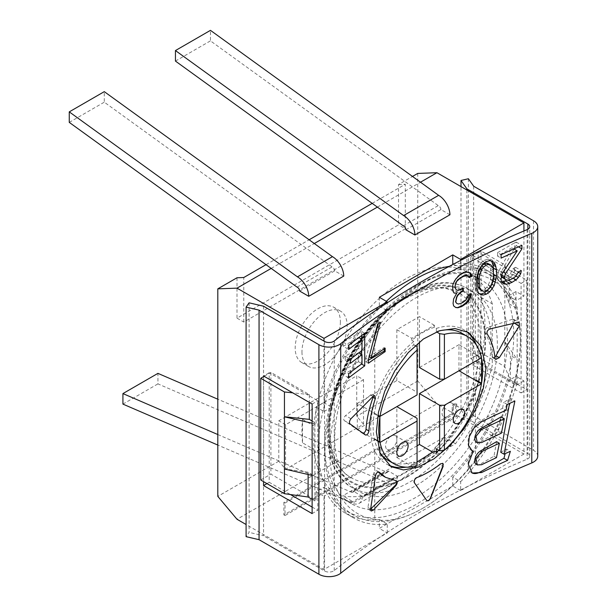 <?xml version="1.0" encoding="UTF-8"?>
<svg xmlns="http://www.w3.org/2000/svg" width="607" height="607" viewBox="0 0 607 607"><rect width="100%" height="100%" fill="white"/><g stroke="black" fill="none" stroke-linecap="round" stroke-linejoin="round"><path stroke-width="0.46" stroke-dasharray="3.04 2.28" d="M464.363 272.497L463.748 272.148L465.797 271.655L470.349 272.915M467.845 271.86L468.71 272.361M263.552 376.644L263.552 481.639M249.098 302.817L249.098 532.377L246.093 536.649M263.552 306.209L263.552 535.769L249.098 532.377M466.874 189.999L466.874 418.382L527.87 453.596A6.389 3.688 180 0 1 529.744 456.206A6.389 3.688 180 0 1 527.104 459.196A862.623 498.028 0 0 0 334.245 570.542A6.389 3.688 180 0 1 324.548 570.982L263.552 535.769M312.127 507.073L317.772 510.335L317.772 400.772L269.204 372.728L269.204 482.292L290.412 494.538M518.484 246.867L516.208 245.554L516.208 242.087A862.623 498.028 0 0 0 514.607 242.785L514.607 247.944L514.152 248.771M516.208 245.554L514.607 247.944M501.663 277.316L503.203 277.816L507.816 275.844L510.373 273.674L512.938 268.726L514.607 267.755A862.623 498.028 0 0 1 515.624 267.315L515.039 270.35L512.938 274.273L515.973 276.026M514.607 267.755L514.607 271.041M478.377 382.107L475.402 392.812L475.402 461.305C458.482 482.163 441.016 497.77 423.003 508.142L422.707 508.309A138.176 79.775 -60 0 1 353.623 515.153A138.176 79.775 -60 0 1 332.439 404.429A138.176 79.775 -60 0 1 422.707 282.665A138.176 79.775 -60 0 1 491.799 275.821A138.176 79.775 -60 0 1 520.419 339.078A138.176 79.775 -60 0 1 422.707 508.309M476.647 345.527L480.251 365.452L478.513 381.454M388.912 465.25A77.476 44.728 -60 0 1 386.34 463.953A77.476 44.728 -60 0 1 374.762 450.918L374.762 519.41A134.822 77.84 -60 0 1 374.762 332.416C389.004 310.018 405.089 293.606 423.003 283.173C441.016 272.862 458.49 269.903 475.402 274.303L475.402 342.803M374.762 332.416L374.762 400.908C372.038 410.856 370.68 420.12 370.687 428.709C370.672 437.275 372.038 444.681 374.762 450.918M374.762 519.41C389.004 522.27 405.089 518.515 423.003 508.142M434.4 327.294C426.713 329.768 419.179 334.116 411.812 340.337L411.812 338.327A862.623 498.028 180 0 1 434.4 325.284L434.4 327.294L436.38 328.44L436.38 331.771A73.485 42.422 120 0 1 437.685 331.376M417.062 462.003L411.812 464.143L411.812 466.153A862.623 498.028 180 0 1 434.4 453.11L434.4 451.1M470.827 358.707L516.011 384.792L517.21 384.102L510.434 380.187L504.713 366.537L480.994 352.842L480.994 251.101L504.713 264.796L509.235 279.144L470.827 256.973L470.827 358.707L472.527 357.728L472.527 364.906L521.094 392.949L521.094 283.386L472.527 255.342L472.527 357.728L478.172 354.473L478.172 361.643L526.739 389.686L526.739 280.123L478.172 252.08L472.527 255.342M468.399 178.739L468.399 408.299L461.001 410.036L461.001 186.607M461.001 410.036L466.874 418.382M473.665 186.22L473.665 415.78L468.399 408.299M537.734 456.206A14.378 8.301 0 0 0 533.523 450.333L473.665 415.78M470.827 256.973L478.172 252.732L478.172 252.08M480.994 251.101L478.172 252.732L478.172 354.473L480.994 352.842M472.527 364.906L478.172 361.643M417.737 173.42L417.737 380.961L436.941 403.837L237.011 519.266M516.011 384.792L516.011 376.317L523.917 380.885L523.917 454.051L436.941 403.837M523.917 230.971L523.917 296.102L516.011 291.535L516.011 307.84L509.235 303.925L509.235 279.144M363.517 424.255L356.741 416.182L356.741 375.794L278.803 420.795L278.803 461.176L285.578 469.249L363.517 424.255L363.517 379.709L356.741 375.794M278.803 461.176L217.807 496.389M417.737 380.961L356.741 416.182M237.011 277.763L237.011 318.144L398.533 224.886L398.533 184.505L412.502 176.44M340.368 321.862A31.951 18.445 -60 0 1 326.422 354.018A31.951 18.445 -60 0 1 301.8 362.576A31.951 18.445 -60 0 1 295.184 347.948A31.951 18.445 -60 0 1 309.13 315.799A31.951 18.445 -60 0 1 333.744 307.233A31.951 18.445 -60 0 1 340.368 321.862M271.2 268.408L314.305 243.521M377.379 207.101L420.484 182.214M266.033 264.667L309.138 239.78M372.212 203.368L405.317 184.255L405.317 228.801L398.533 224.886M398.533 184.505L405.317 184.255M405.878 229.772L440.894 209.559L449.931 214.779M299.699 291.079L334.715 270.859L343.752 276.079M440.894 209.559A3.194 1.844 -120 0 0 438.284 205.606L210.462 40.866L210.462 30.35M403.268 225.827L438.284 205.606M334.715 270.859A3.194 1.844 -120 0 0 332.105 266.905L104.283 102.166L104.283 91.649M297.089 287.126L332.105 266.905M175.446 61.087L210.462 40.866M69.266 122.386L104.283 102.166M460.66 260.403L460.66 268.347A140.574 81.163 120 0 1 494.242 274.463A140.574 81.163 120 0 1 516.329 300.488L523.917 296.102M453.406 264.159L460.66 268.347M517.21 384.102L517.141 307.188L516.011 307.84M523.917 454.051L460.66 490.577L460.66 481.677L452.754 477.11A140.574 81.163 -60 0 0 508.423 380.703L516.011 376.317M452.754 477.11L452.754 486.01L379.337 528.401L387.243 532.961L323.986 569.487L246.093 524.509M323.986 569.487L323.986 496.314L316.08 491.746L323.668 487.36A140.574 81.163 -60 0 0 345.755 513.385A140.574 81.163 -60 0 0 379.337 519.501L379.337 528.401M316.08 491.746L316.08 500.229L270.897 474.143L270.897 372.402L309.304 394.573L309.304 402.403M312.127 420.985L316.08 423.269L314.95 423.921L314.881 476.138L314.881 500.919L316.08 500.229M316.08 423.269L316.08 406.963L323.986 411.531L323.986 341.096M379.337 297.278L379.337 306.171A140.574 81.163 -60 0 0 323.668 402.585L316.08 406.963M452.754 263.779A140.574 81.163 -60 0 1 486.336 269.903A140.574 81.163 -60 0 1 508.423 295.92L516.329 300.488M516.011 291.535L508.423 295.92M386.333 301.315A138.176 79.775 120 0 0 346.954 511.306A138.176 79.775 120 0 0 416.045 504.463A138.176 79.775 120 0 0 506.314 382.698A138.176 79.775 120 0 0 485.137 271.974A138.176 79.775 120 0 0 449.218 266.367M517.141 307.188L504.713 289.577L509.235 303.925M504.713 264.796L504.713 289.577M504.887 289.683L504.713 366.537M510.434 380.187L510.434 355.406L517.21 359.321M504.713 341.756L510.434 355.406M504.887 341.855L517.141 359.359M523.917 380.885L516.329 385.263L508.423 380.703M460.66 481.677A140.574 81.163 120 0 0 516.329 385.263M460.66 490.577L452.754 486.01M388.343 470.994L353.327 491.215L362.387 496.443L393.45 478.506L397.403 476.222L388.343 470.994A3.194 1.844 60 0 1 387.706 472.079A3.194 1.844 60 0 1 385.764 471.692L217.807 399.201M323.986 411.531L331.581 407.145A140.574 81.163 120 0 1 387.243 310.738L387.243 302.817M323.668 402.585L331.581 407.145M379.337 306.171L387.243 310.738M314.95 423.921L312.127 423.261M312.127 475.44L314.714 476.04L308.106 472.223L284.448 468.923M314.881 500.919L312.127 499.326M308.106 474.499L308.106 472.223M260.729 480.008L270.897 474.143M266.943 483.597L269.204 482.292M264.121 376.317L270.897 372.402M269.204 372.728L263.552 375.991M312.127 513.598L317.772 510.335M312.127 404.034L317.772 400.772M309.304 394.573L292.733 392.835M323.668 487.36L331.581 491.928L323.986 496.314M379.337 519.501L387.243 524.069A140.574 81.163 120 0 1 353.669 517.946A140.574 81.163 120 0 1 331.581 491.928M387.243 532.961L387.243 524.069M362.387 496.443A15.972 9.226 60 0 1 359.086 503.362A15.972 9.226 60 0 1 351.096 502.573L386.113 482.36L157.941 383.882L157.941 373.366M397.403 476.222A15.972 9.226 60 0 1 394.102 483.149A15.972 9.226 60 0 1 386.113 482.36M366.34 494.159L366.309 494.864L393.419 479.219L393.45 478.506M351.096 502.573L217.807 445.052M217.807 434.536L350.747 491.905L385.764 471.692M353.327 491.215A3.194 1.844 60 0 1 352.69 492.3A3.194 1.844 60 0 1 350.747 491.905M122.925 404.103L157.941 383.882M475.402 274.303A134.822 77.84 -60 0 1 520.419 341.817A134.822 77.84 -60 0 1 475.402 461.305M374.762 400.908A77.476 44.728 -60 0 1 413.784 341.483L413.784 344.814A73.485 42.422 120 0 0 374.367 413.094L374.253 413.762A73.485 42.422 120 0 0 374.253 438.649L374.367 439.187A73.485 42.422 120 0 0 379.557 452.071M388.343 460.501A73.485 42.422 120 0 0 413.784 461.942L413.784 465.281A77.476 44.728 -60 0 1 406.045 467.17M475.911 379.952A73.485 42.422 120 0 0 475.911 355.072L475.797 354.534A73.485 42.422 120 0 0 461.821 333.22M436.38 328.44A77.476 44.728 -60 0 1 463.816 329.76A77.476 44.728 -60 0 1 466.077 331.232M475.402 392.812A77.476 44.728 -60 0 1 438.717 450.25M436.38 448.899A73.485 42.422 120 0 0 475.797 380.619M417.062 394.967L417.062 392.228L396.841 380.559L357.311 403.382L374.253 413.162M357.311 403.382L357.311 429.468L374.253 439.248M374.253 438.649L376.803 440.121M374.253 413.762L377.812 415.818M458.968 370.771L458.968 344.685L475.911 354.473M458.968 344.685L419.437 367.516M475.797 354.534L481.45 357.796M374.367 413.094L377.926 415.15M475.911 355.072L481.04 358.031M357.311 429.468L379.383 416.721M374.367 439.187L376.864 440.621M417.062 445.834L396.841 457.511L396.841 406.644M396.841 380.559L396.841 329.684L419.437 316.642L419.437 341.984M396.841 457.511L411.812 466.153M413.784 465.281L411.812 464.143M417.062 418.314L417.062 463.839L413.784 461.942M417.062 346.711L417.062 392.228M413.784 344.814L415.165 345.611M413.784 341.483L411.812 340.337M396.841 329.684L411.812 338.327M432.92 452.253L434.4 453.11M434.4 325.284L419.437 316.642M447.67 416.425A7.99 4.613 -60 0 1 443.679 416.819A7.99 4.613 -60 0 1 442.457 410.423A7.99 4.613 -60 0 1 447.67 403.382A7.99 4.613 -60 0 1 451.669 402.987A7.99 4.613 -60 0 1 452.89 409.384A7.99 4.613 -60 0 1 447.67 416.425M391.196 449.028A7.99 4.613 -60 0 1 387.198 449.43A7.99 4.613 -60 0 1 385.976 443.027A7.99 4.613 -60 0 1 391.196 435.985A7.99 4.613 -60 0 1 395.187 435.591A7.99 4.613 -60 0 1 396.417 441.995A7.99 4.613 -60 0 1 391.196 449.028M405.317 228.801L243.786 322.059L237.011 318.144M243.786 322.059L243.786 277.513M363.517 379.709L285.578 424.71L285.578 469.249M285.578 424.71L278.803 420.795M301.96 351.863A31.951 18.445 120 0 0 308.576 366.484A31.951 18.445 120 0 0 333.197 357.925A31.951 18.445 120 0 0 347.143 325.777A31.951 18.445 120 0 0 340.527 311.148A31.951 18.445 120 0 0 315.906 319.707A31.951 18.445 120 0 0 301.96 351.863M521.094 283.386L526.739 280.123M521.094 392.949L526.739 389.686M514.008 249.022L501.663 271.071L503.211 271.959M501.663 271.071L500.638 274.44L501.716 275.054M500.638 274.44L500.638 275.821L501.443 276.291M500.638 275.821L501.344 276.845M503.203 277.816L507.384 280.229M505.76 277.027L510.267 279.63M507.816 275.844L512.581 278.598M510.373 273.674L515.487 276.625M511.913 271.397L517.24 274.47M512.938 268.726L518.408 271.883M515.624 267.315L521.33 270.616M515.039 270.35L518.257 272.202M512.938 274.273L510.889 276.845L513.203 278.181M510.889 276.845L507.3 279.607L508.112 280.077M507.3 279.607L506.67 279.979M501.572 281.815L500.13 281.671L503.939 283.871M500.13 281.671L498.074 280.077L501.648 282.141M498.074 280.077L497.565 277.596L501.079 279.63M497.565 277.596L497.565 276.208L501.079 278.241M497.565 276.208L498.074 273.142L501.648 275.206M498.074 273.142L499.106 270.464L502.793 272.596M499.106 270.464L511.913 247.808L513.826 248.916M511.913 247.808L497.565 256.093L501.079 258.119M497.565 256.093L497.565 252.626L501.079 254.652M516.208 242.087L521.921 245.38M497.565 252.626L514.607 242.785M494.872 357.182A3.194 1.844 -60 0 1 492.709 357.743A3.194 1.844 -60 0 1 492.057 356.499A89.457 51.648 120 0 0 484.963 332.727A3.194 1.844 -60 0 1 485.152 329.821A3.194 1.844 -60 0 1 487.429 327.53L512.505 319.236A3.194 1.844 -60 0 1 513.636 319.297A3.194 1.844 -60 0 1 513.712 322.841L513.439 323.356M362.994 433.246A3.194 1.844 -60 0 1 362.167 433.117A3.194 1.844 -60 0 1 362.083 433.064L344.359 420.621A3.194 1.844 -60 0 1 345.565 415.62L370.642 394.952A3.194 1.844 -60 0 1 372.713 394.467A3.194 1.844 -60 0 1 373.366 396.113M370.665 508.962A3.194 1.844 -60 0 1 368.563 509.478A3.194 1.844 -60 0 1 367.948 507.46L373.32 474.439A3.194 1.844 -60 0 1 374.891 471.571A3.194 1.844 -60 0 1 377.129 470.926A3.194 1.844 -60 0 1 377.379 471.123A89.457 51.648 120 0 0 378.161 471.92M384.307 476.616A89.457 51.648 120 0 0 395.703 480.463A3.194 1.844 -60 0 1 396.105 480.6A3.194 1.844 -60 0 1 396.348 480.79M426.964 500.676A3.194 1.844 -60 0 1 426.873 500.623A3.194 1.844 -60 0 1 426.516 500.289L414.133 482.686A3.194 1.844 -60 0 1 414.255 479.796A3.194 1.844 -60 0 1 416.523 477.443A89.457 51.648 120 0 0 440.424 463.642A3.194 1.844 -60 0 1 442.442 463.194A3.194 1.844 -60 0 1 442.602 463.3M493.468 270.381L493.696 274.546M493.468 274.417L492.952 278.181L493.483 278.484M492.952 278.181L492.444 280.555L493.165 280.973M492.444 280.555L491.42 283.924L491.86 284.182M491.42 283.924L489.879 286.891L490.342 287.157M489.879 286.891L487.982 289.531M479.181 293.538L480.258 294.357M478.604 293.401L477.072 292.21L478.597 293.09M477.072 292.21L476.047 290.025L477.489 290.859M476.047 290.025L475.531 288.242L476.935 289.053M475.531 288.242L475.023 285.062L476.389 285.851M475.023 285.062L475.023 278.818L476.389 279.607M475.023 278.818L475.531 275.054L476.935 275.866M475.531 275.054L476.047 272.68L477.489 273.514M476.047 272.68L477.072 269.311L478.597 270.191M477.072 269.311L478.604 266.344L480.258 267.3M478.604 266.344L481.169 262.785L483.035 263.863M481.169 262.785L484.242 260.312L486.382 261.549M484.242 260.312L487.315 259.235L489.75 260.638M487.315 259.235L489.879 259.834L492.565 261.389M489.879 259.834L491.579 261.124M480.145 289.736L481.677 290.237L484.242 289.456L486.806 287.278L488.339 285.002L490.395 279.66L490.904 275.199L493.696 276.815M488.339 263.499L490.395 266.481L490.904 275.199M493.127 281.238L490.395 279.66M488.339 285.002L490.873 286.466M486.806 287.278L489.189 288.659M484.242 289.456L486.382 290.692M481.677 290.237L483.597 291.345M490.395 266.481L493.127 268.059M490.904 270.343L493.696 271.959M453.08 283.962L454.142 281.314M454.013 281.238L455.743 279.076M455.546 278.962L457.89 276.557M457.595 276.39L459.651 274.516L460.038 274.743M463.748 272.148L459.651 274.516M465.797 271.655L466.533 272.08M466.821 275.229L468.361 277.118L468.862 276.83M456.062 289.767L457.595 290.267L461.115 289.44M462.724 288.606L462.724 287.999L460.675 289.182M456.57 303.348L458.11 303.849L461.115 303.318M470.205 294.501L470.41 293.28L467.845 294.759L465.281 299.706L460.675 303.06M455.607 307.415L453.497 305.814L453.08 303.386M456.57 292.938L453.497 298.879L452.989 303.333M454.089 293.029L452.989 291.542L452.541 289.107M452.989 283.909L452.473 289.061M468.361 277.118L469.257 277.634M467.845 276.026L468.71 276.526M462.724 287.999L463.278 288.325M462.724 301.876L463.278 302.195M465.281 299.706L465.986 300.108M466.821 297.43L467.618 297.893M467.845 294.759L468.71 295.252M470.41 293.28L471.442 293.871M368.381 363.252L365.748 361.726L365.748 358.259L368.381 359.776M365.748 358.259L375.991 323.205L377.63 324.146M375.991 323.205L379.064 321.429L380.445 322.218M372.326 344.495L368.821 356.484L369.177 356.688M379.064 321.429L378.434 323.599M368.821 356.484L384.193 347.606L385.157 348.168M384.193 347.606L384.193 348.82M368.381 360.209L365.748 361.726M361.643 335.512L361.643 331.483L343.198 342.136L343.198 346.301L348.653 349.45M343.198 346.301L358.57 337.424L358.57 348.524L362.007 350.512M343.198 342.136L348.653 345.284M361.643 331.483L364.731 333.266M361.643 363.957L361.643 354.465M361.643 350.778L361.643 339.199M358.57 348.524L345.246 356.218L345.246 360.376L358.57 352.69L358.57 361.704L343.198 370.581L343.198 374.747L348.653 377.888M343.198 374.747L360.778 364.595M343.198 370.581L348.653 373.73M358.57 361.704L362.007 363.692M345.246 360.376L350.406 363.358M345.246 356.218L350.406 359.192M507.24 404.452L503.635 402.373L510.411 398.465L514.888 401.045M510.411 398.465L509.523 403.427M500.76 452.291L506.413 449.036L510.366 451.312M506.413 449.036L505.183 453.641M471.897 472.868A17.573 10.144 -60 0 1 471.647 472.732A17.573 10.144 -60 0 1 472.542 450.978M471.897 450.69A17.573 10.144 -60 0 1 471.647 450.553A17.573 10.144 -60 0 1 468.953 436.471A17.573 10.144 -60 0 1 480.433 420.992L502.588 408.192L506.063 410.203M502.588 408.192L503.635 402.373M476.434 464.431A7.99 4.613 120 0 0 480.433 464.029L481.624 464.719M496.594 441.661L493.984 456.206L480.433 464.029M476.434 442.253A7.99 4.613 120 0 0 480.433 441.858L481.624 442.549M501.025 416.926L498.415 431.471L480.433 441.858M493.984 456.206L496.473 457.64M498.415 431.471L501.397 433.193M416.045 297.733A115.019 66.406 -60 0 1 473.551 292.035A115.019 66.406 -60 0 1 491.184 384.201A115.019 66.406 -60 0 1 416.045 485.554A115.019 66.406 -60 0 1 358.54 491.253A115.019 66.406 -60 0 1 340.906 399.087A115.019 66.406 -60 0 1 416.045 297.733M324.548 444.468A129.39 74.707 120 0 0 351.347 503.696A129.39 74.707 120 0 0 451.062 469.036A129.39 74.707 120 0 0 507.543 338.82A129.39 74.707 120 0 0 480.744 279.584A129.39 74.707 120 0 0 381.029 314.251A129.39 74.707 120 0 0 324.548 444.468M455.493 443.732L444.203 437.215A129.39 74.707 -60 0 1 342.712 495.805L354.002 502.33L455.493 443.732A129.39 74.707 120 0 0 492.292 365.3L480.994 358.775A129.39 74.707 -60 0 0 484.947 325.777A129.39 74.707 -60 0 0 480.994 297.339L480.994 358.775M302.521 442.814A129.39 74.707 -60 0 1 301.96 431.425A129.39 74.707 -60 0 1 302.521 419.376L302.521 442.814L313.819 449.339A129.39 74.707 120 0 0 340.057 497.179A129.39 74.707 120 0 0 354.002 502.33M444.203 437.215L342.712 495.805M480.994 297.339L492.292 303.857L492.292 365.3M492.292 303.857A129.39 74.707 120 0 0 469.446 273.059A129.39 74.707 120 0 0 374.489 302.893A129.39 74.707 120 0 0 313.819 425.894L313.819 449.339M302.521 419.376L313.819 425.894M404.748 297.733A107.029 61.793 -60 0 1 458.262 292.43A107.029 61.793 -60 0 1 474.666 378.191A107.029 61.793 -60 0 1 404.748 472.512A107.029 61.793 120 0 1 351.233 477.808A107.029 61.793 120 0 1 334.829 392.046A107.029 61.793 120 0 1 404.748 297.733M456.707 403.905L453.323 405.863L452.192 405.21L455.576 403.253L456.707 403.905L456.707 416.425L285.017 515.548L285.017 503.028L381.029 447.594L381.029 456.206L453.323 414.467L453.323 405.863M381.029 447.594L379.899 446.942L283.886 502.376L285.017 503.028M283.886 502.376L283.886 514.903L455.576 415.772L455.576 403.253M455.576 415.772L456.707 416.425M379.899 446.942L379.899 455.553L452.192 413.815L452.192 405.21M283.886 514.903L285.017 515.548M453.323 414.467L452.192 413.815M381.029 456.206L379.899 455.553M324.548 341.422L324.548 570.982M334.245 570.542L334.245 340.982M527.104 229.636L527.104 459.196M527.87 229.256L527.87 453.596M533.523 220.781L533.523 450.333M512.505 319.236L517.915 322.363M489.872 328.941L487.429 327.53M513.712 322.841L514.273 323.167M492.057 356.499L494.971 358.183M484.963 332.727L487.171 334.002M370.642 394.952L373.085 396.363M350.967 418.747L345.565 415.62M362.083 433.064L365.422 434.991M344.359 420.621L349.935 423.838M367.948 507.46L370.657 509.023M373.32 474.439L375.513 475.706M377.379 471.123L378.715 471.889M395.703 480.463L396.234 480.774M480.433 420.992L481.624 421.675M409.831 294.145A115.019 66.406 -60 0 1 467.337 288.446A115.019 66.406 -60 0 1 484.97 380.612A115.019 66.406 -60 0 1 409.831 481.966A115.019 66.406 -60 0 1 352.326 487.664A115.019 66.406 -60 0 1 334.692 395.498A115.019 66.406 -60 0 1 409.831 294.145M407.009 477.072A111.02 64.099 120 0 0 485.517 341.104A111.02 64.099 120 0 0 407.009 295.776A111.02 64.099 120 0 0 328.501 431.752A111.02 64.099 120 0 0 407.009 477.072M407.009 296.428A110.224 63.636 -60 0 1 484.947 341.43A110.224 63.636 -60 0 1 407.009 476.419A110.224 63.636 -60 0 1 329.07 431.425A110.224 63.636 -60 0 1 407.009 296.428M529.744 456.206L529.744 226.646M345.755 513.385L353.669 517.946M359.086 503.362L394.102 483.149M352.69 492.3L387.706 472.079M486.336 269.903L494.242 274.463M346.954 511.306L353.623 515.153M485.137 271.974L491.799 275.821M520.419 341.817L520.419 339.078M443.679 416.819L454.977 423.345M451.669 402.987L462.959 409.505M391.158 466.73L386.34 463.953M468.634 332.537L463.816 329.76M387.198 449.43L398.496 455.948M395.187 435.591L406.485 442.116M308.576 366.484L301.8 362.576M340.527 311.148L333.744 307.233M513.636 319.297L519.197 322.507M492.709 357.743L495.691 359.465M374.959 395.764L372.713 394.467M365.49 435.037L362.167 433.117M368.563 509.478L371.211 511.011M377.129 470.926L378.988 471.996M396.105 480.6L396.621 480.896M471.647 472.732L472.163 473.028M471.647 450.553L472.163 450.849M473.551 292.035L467.337 288.446C462.314 285.525 456.654 283.712 450.371 283.006C437.814 281.489 423.633 285.131 407.836 293.947C379.246 310.033 350.694 345.74 337.143 383.123C318.296 432.336 328.683 475.956 352.326 487.664L358.54 491.253M340.057 497.179L351.347 503.696M469.446 273.059L480.744 279.584M351.233 477.808C334.73 469.59 323.523 439.787 334.199 398.958C344.01 358.335 375.445 314.957 406.349 297.893L426.82 289.349L444.218 287.938L458.262 292.43"/><path stroke-width="0.91" d="M470.349 272.915L466.533 272.08L464.363 272.497A854.633 493.415 180 0 0 460.038 274.743L455.743 279.076L453.08 283.962L452.541 286.329L453.08 291.595L454.142 293.105L456.813 293.082L453.611 298.94L453.08 303.386L453.611 305.882L455.743 307.521L457.89 307.779L461.654 306.505A854.633 493.415 0 0 1 462.739 305.943L466.533 303.303L468.71 300.806L470.895 296.922L471.442 293.871A854.633 493.415 180 0 0 468.71 295.252L465.986 300.108L463.278 302.195A854.633 493.415 180 0 0 461.115 303.318L458.422 304.031L456.813 303.485L455.743 301.967L456.813 297.24L457.89 295.29L461.115 292.217A854.633 493.415 0 0 1 463.278 291.094L463.278 288.325A854.633 493.415 180 0 0 461.115 289.44L457.89 290.434L456.282 289.896L455.212 287.688L455.212 284.911L456.813 281.284L460.576 277.93A854.633 493.415 0 0 1 463.816 276.246L467.618 275.692L469.257 277.634A854.633 493.415 0 0 1 471.988 276.253L470.349 272.915M531.785 233.369A854.633 493.415 0 0 0 340.717 343.683A14.378 8.301 180 0 1 318.903 344.685L259.052 310.131L259.052 539.691L318.903 574.245A14.378 8.301 0 0 0 340.717 573.243A854.633 493.415 180 0 1 531.785 462.929A14.378 8.301 0 0 0 537.734 456.206L537.734 226.646A14.378 8.301 180 0 1 531.785 233.369L531.785 462.929M485.919 368.73L483.377 388.245L475.979 408.64L464.461 428.254L449.87 445.576L433.944 458.854L417.973 467.215L403.427 469.939L391.158 466.73L380.179 453.611L376.355 431.987L378.487 412.229L384.77 391.189L394.846 370.748L408.154 352.675L423.405 339.01L439.521 330.732L454.977 328.539L468.634 332.537L481.366 346.673L485.919 368.73M489.872 328.941L517.915 322.363L519.197 322.507L519.288 326.058L499.318 357.682L495.691 359.465L494.971 358.183C494.128 348.729 491.533 340.664 487.171 334.002C486.571 331.839 487.474 330.147 489.872 328.941M350.967 418.747L373.085 396.363L374.959 395.764L375.316 398.571C371.719 409.846 369.587 420.636 368.919 430.955C368.267 433.876 367.098 435.227 365.422 434.991L349.935 423.838C349.063 422.548 349.412 420.848 350.967 418.747M396.234 480.774C397.691 481.632 397.539 483.293 395.779 485.759L373.29 510.176L371.211 511.011L370.657 509.023L375.513 475.706C376.401 472.747 377.637 471.571 379.208 472.178L385.582 477.345L396.621 480.896M443.156 466.335L430.613 498.142C429.301 500.608 427.996 501.359 426.698 500.396L414.49 482.884C413.883 480.805 414.657 479.044 416.819 477.61C424.627 474.674 432.594 470.076 440.72 463.816L442.784 463.391L443.156 466.335L442.807 466.13L430.424 498.036A3.194 1.844 -60 0 1 426.964 500.676M510.267 279.63A854.633 493.415 180 0 1 512.581 278.598L515.487 276.625L518.408 271.883A854.633 493.415 180 0 1 521.33 270.616L520.745 273.643L518.408 277.429L516.071 279.835L512.005 282.323A854.633 493.415 0 0 0 509.69 283.355L506.238 284.22L503.939 283.871L501.648 282.141L501.079 279.63L501.648 275.206L502.793 272.596L517.24 250.881A854.633 493.415 0 0 0 501.079 258.119L501.079 254.652A854.633 493.415 180 0 1 521.921 245.38L521.921 248.855L505.661 273.378L504.508 276.671L504.508 278.059L505.661 279.622L507.384 280.229L510.267 279.63M496.526 269.94L496.526 276.185L494.257 285.563L489.75 291.861L486.382 294.16L483.035 295.085L480.258 294.357L478.597 293.09L476.935 289.053L476.389 279.607L478.597 270.191L483.035 263.863L486.382 261.549L489.75 260.638L492.565 261.389L494.257 262.672L495.395 264.918L496.526 269.94L493.468 268.173L493.468 270.381M368.381 363.252L368.381 359.776L377.63 324.146A854.633 493.415 180 0 1 380.445 322.218L371.135 357.819A854.633 493.415 180 0 1 385.157 348.168L385.157 351.635A854.633 493.415 0 0 0 368.381 363.252M362.007 339.412A854.633 493.415 0 0 0 348.653 349.45L348.653 345.284A854.633 493.415 180 0 1 364.731 333.266L364.731 365.877A854.633 493.415 0 0 0 348.653 377.888L348.653 373.73A854.633 493.415 180 0 1 362.007 363.692L362.007 354.67A854.633 493.415 0 0 0 350.406 363.358L350.406 359.192A854.633 493.415 180 0 1 362.007 350.512L362.007 339.412L358.843 337.583M507.24 404.452A854.633 493.415 180 0 1 514.888 401.045L504.015 454.173A854.633 493.415 180 0 1 510.366 451.312L507.581 460.387A854.633 493.415 0 0 0 481.624 472.542L472.163 473.028L468.293 464.127L473.119 451.312L472.163 450.849L468.528 445.341L469.287 436.668L474.173 427.768L481.624 421.675A854.633 493.415 180 0 1 506.063 410.203L507.24 404.452M263.552 481.639L263.552 485.554L312.127 513.598L312.127 404.034L263.552 375.991L263.552 376.644L264.121 376.317M259.052 539.691L246.093 536.649L246.093 307.089L249.098 302.817L263.552 306.209L324.548 341.422A6.389 3.688 0 0 0 334.245 340.982A862.623 498.028 180 0 1 527.104 229.636A6.389 3.688 0 0 0 529.744 226.646A6.389 3.688 0 0 0 527.87 224.036L527.87 229.256M259.052 310.131L246.093 307.089M290.412 494.538L312.127 507.073M478.513 381.454L478.377 382.107M476.647 345.527L475.402 342.803A77.476 44.728 -60 0 0 466.077 331.232M438.717 450.25A77.476 44.728 -60 0 1 436.38 452.238L434.4 451.1L417.062 462.003M527.87 224.036L466.874 188.823L466.874 189.999M461.001 186.607L461.001 180.476L468.399 178.739L473.665 186.22L533.523 220.781A14.378 8.301 180 0 1 537.734 226.646M466.874 188.823L461.001 180.476M420.484 182.214L436.941 172.714L523.917 222.928L523.917 230.971M436.941 172.714L417.737 173.42L412.502 176.44M246.093 524.509L237.011 519.266L217.807 496.389L217.807 288.849L237.011 277.763L243.786 277.513L266.033 264.667M217.807 288.849L237.011 288.143L271.2 268.408M314.305 243.521L377.379 207.101M309.138 239.78L372.212 203.368M323.986 341.096L323.986 338.357L387.243 301.838L379.337 297.278L452.754 254.887L460.66 259.447L523.917 222.928M323.986 338.357L237.011 288.143M414.915 234.992L405.878 229.772A3.194 1.844 -120 0 0 403.268 225.827L175.446 61.087L175.446 50.563L403.617 215.561L438.633 195.34A15.972 9.226 60 0 1 449.931 214.779L414.915 234.992A15.972 9.226 -120 0 0 403.617 215.561M343.752 276.079L308.735 296.299L299.699 291.079A3.194 1.844 -120 0 0 297.089 287.126L69.266 122.386L69.266 111.87L297.438 276.86L332.454 256.647A15.972 9.226 -120 0 1 343.752 276.079M297.438 276.86A15.972 9.226 60 0 1 308.735 296.299M175.446 50.563L210.462 30.35L438.633 195.34M69.266 111.87L104.283 91.649L332.454 256.647M460.66 259.447L460.66 260.403M453.406 264.159L452.754 263.779L452.754 254.887M449.218 266.367A138.176 79.775 120 0 0 416.045 278.818A138.176 79.775 120 0 0 386.333 301.315M309.304 402.403L309.304 419.361L312.127 420.985M387.243 302.817L387.243 301.838M309.304 419.361L284.448 416.751L284.448 493.703L308.106 497.004L308.106 474.499M312.127 423.261L284.622 416.85M284.448 416.751L284.448 391.97L260.729 378.275L260.729 480.008L284.448 493.703M284.622 469.021L312.127 475.44M312.127 499.326L308.106 497.004M263.552 485.554L266.943 483.597M292.733 392.835L284.448 391.97M260.729 378.275L263.552 376.644M217.807 445.052L122.925 404.103L122.925 393.586L217.807 434.536M122.925 393.586L157.941 373.366L217.807 399.201M379.557 452.071A73.485 42.422 120 0 0 388.343 460.501L393.989 463.756A73.485 42.422 -60 0 1 380.012 442.442L417.062 421.053L417.062 418.314L396.841 406.644L379.383 416.721M406.045 467.17A77.476 44.728 -60 0 1 388.912 465.25M436.38 452.238L436.38 448.899L439.65 450.796L439.65 405.271L444.4 405.271L481.45 383.882L475.797 380.619L475.911 379.952L481.563 383.214L481.563 358.327A73.485 42.422 -60 0 1 481.563 383.214M444.4 334.343L444.4 379.185L439.65 379.185L439.65 333.668L444.4 334.343A73.485 42.422 -60 0 1 467.473 336.483L461.821 333.22A73.485 42.422 120 0 0 437.685 331.376M376.803 440.121L379.899 441.911A73.485 42.422 -60 0 1 379.899 417.024L379.899 441.911M377.812 415.818L379.899 417.024M439.65 379.185L419.437 367.516L419.437 341.984M444.4 379.185L481.45 357.796A73.485 42.422 -60 0 0 467.473 336.483M377.926 415.15L380.012 416.356A73.485 42.422 -60 0 1 417.062 350.125L417.062 346.711L415.165 345.611M417.062 350.125L417.062 394.967L380.012 416.356M439.65 405.271L419.437 393.602L458.968 370.771L475.911 380.559M481.04 358.031L481.563 358.327M376.864 440.621L380.012 442.442M419.437 393.602L419.437 444.468L417.062 445.834M419.437 444.468L432.92 452.253M439.65 333.668L436.486 331.839M444.4 405.271L444.4 450.113L439.65 450.796M481.45 383.882A73.485 42.422 -60 0 1 444.4 450.113M458.968 409.9A7.99 4.613 120 0 0 453.748 416.941A7.99 4.613 120 0 0 454.977 423.345A7.99 4.613 120 0 0 458.968 422.942A7.99 4.613 120 0 0 464.188 415.909A7.99 4.613 120 0 0 462.959 409.505A7.99 4.613 120 0 0 458.968 409.9M417.062 463.839L417.062 465.895A73.485 42.422 -60 0 1 393.989 463.756M417.062 421.053L417.062 465.895M402.494 442.511A7.99 4.613 120 0 0 397.274 449.552A7.99 4.613 120 0 0 398.496 455.948A7.99 4.613 120 0 0 402.494 455.553A7.99 4.613 120 0 0 407.707 448.512A7.99 4.613 120 0 0 406.485 442.116A7.99 4.613 120 0 0 402.494 442.511M503.211 271.959L505.661 273.378M521.921 248.855L518.484 246.867M501.716 275.054L504.508 276.671M501.443 276.291L504.508 278.059M501.344 276.845L505.661 279.622M518.257 272.202L520.745 273.643M515.973 276.026L518.408 277.429M513.203 278.181L516.071 279.835M508.112 280.077L512.005 282.323M506.67 279.979L505.252 280.791L509.69 283.355M505.252 280.791L502.179 281.876L506.238 284.22M502.179 281.876L501.572 281.815M513.826 248.916L517.24 250.881M513.439 323.356L495.987 355.755A3.194 1.844 -60 0 1 494.872 357.182M373.366 396.113A3.194 1.844 -60 0 1 373.108 397.297A89.457 51.648 120 0 0 366.013 429.278A3.194 1.844 -60 0 1 362.994 433.246M396.348 480.79A3.194 1.844 -60 0 1 395.218 485.433L370.869 508.78A3.194 1.844 -60 0 1 370.665 508.962M378.161 471.92A89.457 51.648 120 0 0 384.307 476.616L385.582 477.352M442.602 463.3A3.194 1.844 -60 0 1 442.807 466.13M493.696 274.546L496.526 276.185M493.483 278.484L495.957 279.918M493.165 280.973L495.395 282.263M491.86 284.182L494.257 285.563M490.342 287.157L492.565 288.446M487.982 289.531L487.315 290.45L489.75 291.861M487.315 290.45L484.242 292.923L486.382 294.16M484.242 292.923L481.169 294L483.035 295.085M481.169 294L479.181 293.538M491.579 261.124L494.257 262.672M491.442 261.086L492.444 263.21L495.395 264.918M492.444 263.21L492.952 265.001L495.957 266.731M492.952 265.001L493.468 268.173M490.873 264.963L486.806 262.998L484.242 263.779L481.677 265.957L480.145 268.233L478.096 273.575L477.58 278.036L479.151 278.939L479.705 287.688L481.92 290.768L483.597 291.345L486.382 290.692L489.189 288.659L490.873 286.466L493.127 281.238L493.696 276.815L493.127 268.059L490.873 264.963L489.189 264.371L486.382 265.016L483.597 267.057L481.92 269.258L479.705 274.508L479.151 278.939M481.92 290.768L480.145 289.736L478.096 286.762L477.58 278.036M478.096 286.762L479.705 287.688M477.58 282.892L479.151 283.795M478.096 273.575L479.705 274.508M480.145 268.233L481.92 269.258M481.677 265.957L483.597 267.057M484.242 263.779L486.382 265.016M486.806 262.998L489.189 264.371M469.59 272.657L470.918 275.639L471.988 276.253M468.862 276.83L470.918 275.639M467.618 275.692L465.797 275.13L463.232 275.912L463.816 276.246M456.282 289.896L455.038 287.581L455.546 283.128L457.595 279.857L463.232 275.912M456.813 303.485L455.546 301.854L456.57 297.104L457.595 295.123L460.675 291.959L462.724 290.776L462.724 288.606M470.205 294.501L469.894 296.353L467.845 300.306L465.797 302.878L462.208 305.64L462.739 305.943M455.607 307.415L457.595 307.612L462.208 305.64M456.813 293.082L454.089 293.029M470.41 273.856L471.442 274.447M465.797 275.13L466.533 275.548M460.159 277.687L460.576 277.93M462.724 290.776L463.278 291.094M460.675 291.959L461.115 292.217M469.894 296.353L470.895 296.922M467.845 300.306L468.71 300.806M465.797 302.878L466.533 303.303M461.183 306.232L461.654 306.505M369.177 356.688L371.135 357.819M378.434 323.599L372.326 344.495M384.193 348.82L384.193 351.074L385.157 351.635M384.193 351.074L368.381 360.209M360.778 364.595L361.643 364.094L364.731 365.877M361.643 354.465L361.643 350.778M361.643 339.199L361.643 335.512M358.843 352.842L362.007 354.67M509.523 403.427L500.76 452.291L504.015 454.173M505.183 453.641L503.947 458.285L507.581 460.387M503.947 458.285L480.433 471.859A17.573 10.144 -60 0 1 471.897 472.868M471.897 450.69A17.573 10.144 -60 0 0 472.542 450.978L473.119 451.312M477.307 464.932L476.434 464.431A7.99 4.613 120 0 1 475.213 458.027A7.99 4.613 120 0 1 480.433 450.986L496.594 441.661L499.371 443.262A854.633 493.415 0 0 0 481.624 451.676L475.994 458.452L477.307 464.932L481.624 464.719A854.633 493.415 180 0 1 496.473 457.64L499.371 443.262M477.307 442.753L476.434 442.253A7.99 4.613 120 0 1 475.213 435.856A7.99 4.613 120 0 1 480.433 428.815L501.025 416.926L504.311 418.822A854.633 493.415 0 0 0 481.624 429.506L475.994 436.281L477.307 442.753L481.624 442.549A854.633 493.415 180 0 1 501.397 433.193L504.311 418.822M340.717 343.683L340.717 573.243M318.903 574.245L318.903 344.685M514.273 323.167L519.288 326.058M495.987 355.755L499.318 357.682M373.108 397.297L375.316 398.571M366.013 429.278L368.919 430.955M370.869 508.78L373.29 510.176M395.779 485.759L395.218 485.433M480.433 471.859L481.624 472.542M480.433 450.986L481.624 451.676M480.433 428.815L481.624 429.506"/></g></svg>
